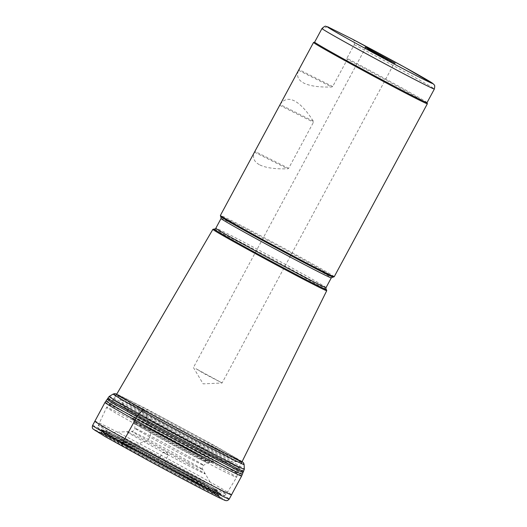 <?xml version="1.0" encoding="UTF-8"?>
<svg xmlns="http://www.w3.org/2000/svg" width="527" height="527" viewBox="0 0 527 527"><rect width="100%" height="100%" fill="white"/><g stroke="black" fill="none" stroke-linecap="round" stroke-linejoin="round"><path stroke-width="0.4" stroke-dasharray="2.63 1.98" d="M334.23 276.715A64.637 1.238 28.3 0 0 294.329 253.882A64.637 1.238 28.3 0 0 230.24 219.943A64.637 1.238 28.3 0 0 220.405 215.424M259.857 164.938C265.898 167.889 275.173 169.174 287.696 168.798L288.651 168.33L313.466 122.244L313.328 121.197C306.655 110.71 300.331 103.931 294.369 100.848C288.44 97.963 283.704 99.195 280.166 104.557L254.534 152.165C252.222 157.659 254.001 161.921 259.857 164.938M313.565 42.443A64.637 1.238 28.3 0 1 313.585 42.437L298.585 70.354C296.273 75.848 298.051 80.111 303.908 83.128C309.948 86.079 319.224 87.363 331.746 86.988L332.702 86.52L347.326 59.367A64.637 1.238 28.3 0 1 427.364 103.72M327.583 26.765L322.083 28.491L314.751 42.114A63.82 1.225 28.3 0 0 314.665 42.114A63.82 1.225 28.3 0 0 314.645 42.127L314.652 42.114M427.035 102.613L427.035 102.633A63.82 1.225 28.3 0 0 427.035 102.613A63.82 1.225 28.3 0 0 346.931 58.26L354.269 44.637C354.849 41.369 354.012 39.433 351.759 38.827M313.585 42.437L314.751 42.114M346.931 58.26L347.326 59.367M158.667 459.267L165.221 462.844L158.667 459.267M326.74 290.647A64.663 1.238 28.3 0 0 286.266 267.525A64.663 1.238 28.3 0 0 222.71 233.883A64.663 1.238 28.3 0 0 212.895 229.344M326.266 289.395A63.793 1.225 28.3 0 0 285.127 265.997A63.793 1.225 28.3 0 0 223.731 233.514A63.793 1.225 28.3 0 0 214.199 229.054M195.899 368.669L203.692 373.406L222.098 382.971L195.899 368.669M367.853 49.314L379.565 56.172L394.058 63.615L367.853 49.314M167.718 454.979L162.803 452.298L167.718 454.979M160.248 458.128L165.162 460.809L160.248 458.128M220.622 216.478A63.958 1.225 -151.7 0 1 230.352 220.925A63.958 1.225 -151.7 0 1 294.204 254.745A63.958 1.225 -151.7 0 1 333.235 277.11M92.581 425.473L92.581 425.473A77.601 1.489 -151.7 0 1 129.24 443.721A77.601 1.489 -151.7 0 1 199.311 481.533A77.601 1.489 -151.7 0 1 229.238 499.056L229.238 499.056M113.219 394.038A74.347 1.429 -151.7 0 1 148.68 411.719A74.347 1.429 -151.7 0 1 215.451 447.752A74.347 1.429 -151.7 0 1 244.12 464.524M213.916 445.671A70.124 1.344 -151.7 0 1 240.898 461.52A70.124 1.344 -151.7 0 1 240.892 461.52A70.124 1.344 -151.7 0 1 178.581 429.446A70.124 1.344 -151.7 0 1 117.495 395.085A70.124 1.344 -151.7 0 1 117.495 395.079A70.124 1.344 -151.7 0 1 149.628 410.988A70.124 1.344 -151.7 0 1 213.916 445.671M122.58 446.415L124.892 447.594L129.372 447.225L147.349 440.44L149.925 437.067L150.748 432.957L149.958 428.26L145.604 413.939L144.009 410.197M354.269 44.637A63.82 1.225 -151.7 0 1 434.367 89.023M207.849 486.566A63.457 1.219 -151.7 0 1 111.335 434.446A63.457 1.219 -151.7 0 1 165.722 461.731A63.457 1.219 -151.7 0 1 207.849 486.566M210.635 489.972A68.339 1.311 28.3 0 0 165.261 463.233A68.339 1.311 28.3 0 0 106.691 433.84A68.339 1.311 28.3 0 0 210.635 489.972M211.419 490.406A69.419 1.331 -151.7 0 1 105.835 433.392A69.419 1.331 -151.7 0 1 165.333 463.246A69.419 1.331 -151.7 0 1 211.419 490.406M225.398 472.152A73.8 1.416 -151.7 0 1 152.257 433.418A73.8 1.416 -151.7 0 1 106.665 407.331A73.8 1.416 -151.7 0 1 172.322 441.073A73.8 1.416 -151.7 0 1 236.63 477.31A73.8 1.416 -151.7 0 1 225.398 472.152M215.247 489.023A72.667 1.397 28.3 0 0 226.3 494.102A72.667 1.397 28.3 0 0 162.981 458.418A72.667 1.397 28.3 0 0 98.332 425.197A72.667 1.397 28.3 0 0 143.225 450.881A72.667 1.397 28.3 0 0 215.247 489.023M227.414 465.071A71.896 1.383 -151.7 0 1 155.913 427.199A71.896 1.383 -151.7 0 1 111.75 401.91A71.896 1.383 -151.7 0 1 175.702 434.788A71.896 1.383 -151.7 0 1 238.356 470.084A71.896 1.383 -151.7 0 1 227.414 465.071M226.597 469.096A73.325 1.41 28.3 0 0 237.756 474.208A73.325 1.41 28.3 0 0 192.276 448.2A73.325 1.41 28.3 0 0 119.787 409.815A73.325 1.41 28.3 0 0 108.634 404.683A73.325 1.41 28.3 0 0 153.673 430.48A73.325 1.41 28.3 0 0 226.597 469.096M228.244 462.666A71.409 1.37 28.3 0 0 239.113 467.653A71.409 1.37 28.3 0 0 176.888 432.595A71.409 1.37 28.3 0 0 113.358 399.94A71.409 1.37 28.3 0 0 157.421 425.157A71.409 1.37 28.3 0 0 228.244 462.666M326.055 287.597A62.601 1.199 28.3 0 0 271.504 256.86A62.601 1.199 28.3 0 0 215.82 228.244M221.057 218.514A62.601 1.199 -151.7 0 1 276.747 247.13A62.601 1.199 -151.7 0 1 331.292 277.867M209.944 489.122A67.12 1.291 -151.7 0 1 142.672 453.483A67.12 1.291 -151.7 0 1 101.994 430.151A67.12 1.291 -151.7 0 1 161.664 460.855A67.12 1.291 -151.7 0 1 220.148 493.773A67.12 1.291 -151.7 0 1 209.944 489.122M332.702 86.52L298.967 69.59M298.585 70.354L331.746 86.988M313.328 121.197L280.166 104.557M279.732 105.314L313.466 122.244M288.651 168.33L254.916 151.401M254.534 152.165L287.696 168.798M187.204 460.44A40.276 0.771 -151.7 0 1 202.73 469.504L202.73 469.504A40.276 0.771 -151.7 0 1 166.907 451.119A40.276 0.771 -151.7 0 1 131.842 431.336L131.842 431.336A40.276 0.771 -151.7 0 1 151.321 441.066A40.276 0.771 -151.7 0 1 187.204 460.44M187.987 463.806A44.406 0.85 -151.7 0 1 205.108 473.799A44.406 0.85 -151.7 0 1 165.61 453.53A44.406 0.85 -151.7 0 1 126.948 431.718A44.406 0.85 -151.7 0 1 148.403 442.443A44.406 0.85 -151.7 0 1 187.987 463.806M191.782 478.536A63.069 1.212 -151.7 0 1 216.09 492.725L216.09 492.725A63.069 1.212 -151.7 0 1 160.004 463.944A63.069 1.212 -151.7 0 1 105.097 432.963L105.097 432.963A63.069 1.212 -151.7 0 1 135.663 448.246A63.069 1.212 -151.7 0 1 191.782 478.536M192.401 479.491A64.861 1.245 -151.7 0 1 216.887 493.641A64.861 1.245 -151.7 0 1 216.9 493.654A64.861 1.245 -151.7 0 1 159.714 464.485A64.861 1.245 -151.7 0 1 103.878 432.799A64.861 1.245 -151.7 0 1 103.898 432.805A64.861 1.245 -151.7 0 1 192.401 479.491M193.073 480.407A66.712 1.278 -151.7 0 1 218.771 495.387L218.771 495.387A66.712 1.278 -151.7 0 1 159.45 464.972A66.712 1.278 -151.7 0 1 101.401 432.193L101.401 432.193A66.712 1.278 -151.7 0 1 133.99 448.51A66.712 1.278 -151.7 0 1 193.073 480.407M193.33 481.197A67.799 1.304 -151.7 0 1 219.469 496.46L219.469 496.46A67.799 1.304 -151.7 0 1 159.161 465.506A67.799 1.304 -151.7 0 1 100.123 432.199L100.123 432.199A67.799 1.304 -151.7 0 1 132.883 448.569A67.799 1.304 -151.7 0 1 193.33 481.197M194.041 482.284A69.874 1.344 -151.7 0 1 186.255 480.729A69.874 1.344 -151.7 0 1 98.108 431.804A69.874 1.344 -151.7 0 1 194.041 482.284M196.367 483.443A74.564 1.429 -151.7 0 1 188.053 481.777A74.564 1.429 -151.7 0 1 93.997 429.571A74.564 1.429 -151.7 0 1 196.367 483.443M94.788 421.192A77.693 1.489 -151.7 0 1 131.48 439.459A77.693 1.489 -151.7 0 1 201.637 477.31A77.693 1.489 -151.7 0 1 231.597 494.86M104.978 402.463L104.978 402.463A77.601 1.489 -151.7 0 1 141.651 420.717A77.601 1.489 -151.7 0 1 211.696 458.516A77.601 1.489 -151.7 0 1 241.623 476.039L241.623 476.039M106.144 400.955A77.285 1.482 -151.7 0 1 142.817 419.222A77.285 1.482 -151.7 0 1 212.434 456.79A77.285 1.482 -151.7 0 1 242.242 474.234M107.304 399.361A77.021 1.476 -151.7 0 1 143.693 417.47A77.021 1.476 -151.7 0 1 213.231 454.999A77.021 1.476 -151.7 0 1 242.934 472.39M107.818 398.181A77.126 1.482 -151.7 0 1 144.167 416.264A77.126 1.482 -151.7 0 1 213.89 453.892A77.126 1.482 -151.7 0 1 243.632 471.309M109.175 396.449A76.758 1.476 -151.7 0 1 145.768 414.69A76.758 1.476 -151.7 0 1 214.726 451.909A76.758 1.476 -151.7 0 1 244.33 469.221M210.675 446.586A65.75 1.265 -151.7 0 1 235.971 461.454A65.75 1.265 -151.7 0 1 177.54 431.376A65.75 1.265 -151.7 0 1 120.261 399.15A65.75 1.265 -151.7 0 1 150.386 414.07A65.75 1.265 -151.7 0 1 210.675 446.586M196.031 451.382A46.56 0.896 -151.7 0 1 213.955 461.909L213.955 461.909A46.56 0.896 -151.7 0 1 172.573 440.605A46.56 0.896 -151.7 0 1 132.007 417.786L132.007 417.786A46.56 0.896 -151.7 0 1 153.416 428.392A46.56 0.896 -151.7 0 1 196.031 451.382M194.819 452.014A45.177 0.87 -151.7 0 1 212.229 462.225L212.229 462.225A45.177 0.87 -151.7 0 1 172.059 441.56A45.177 0.87 -151.7 0 1 132.692 419.4L132.692 419.4A45.177 0.87 -151.7 0 1 153.706 429.834A45.177 0.87 -151.7 0 1 194.819 452.014M193.679 452.568A43.833 0.843 -151.7 0 1 210.543 462.475L210.543 462.475A43.833 0.843 -151.7 0 1 171.591 442.423A43.833 0.843 -151.7 0 1 133.403 420.941L133.403 420.941A43.833 0.843 -151.7 0 1 153.502 430.895A43.833 0.843 -151.7 0 1 193.679 452.568M192.968 452.7A42.812 0.823 -151.7 0 1 209.39 462.377L209.39 462.377A42.812 0.823 -151.7 0 1 171.394 442.792A42.812 0.823 -151.7 0 1 134.128 421.85L134.128 421.85A42.812 0.823 -151.7 0 1 153.377 431.349A42.812 0.823 -151.7 0 1 192.968 452.7M191.591 453.451A41.271 0.79 -151.7 0 1 207.5 462.778L207.5 462.778A41.271 0.79 -151.7 0 1 170.794 443.905A41.271 0.79 -151.7 0 1 134.833 423.649L134.833 423.649A41.271 0.79 -151.7 0 1 154.161 433.26A41.271 0.79 -151.7 0 1 191.591 453.451M188.58 456.468A39.064 0.751 -151.7 0 1 203.639 465.295L203.639 465.295A39.064 0.751 -151.7 0 1 168.897 447.43A39.064 0.751 -151.7 0 1 134.859 428.26L134.859 428.26A39.064 0.751 -151.7 0 1 153.153 437.351A39.064 0.751 -151.7 0 1 188.58 456.468M115.736 395.876L113.358 399.94L106.665 407.331L98.332 425.197C98.062 427.707 98.299 428.971 99.043 428.991L117.369 440.005L160.873 463.865L211.505 490.453L221.373 495.156L223.567 495.67C223.949 495.966 224.864 495.446 226.3 494.102L236.63 477.31L239.113 467.653L241.201 463.431M101.994 430.151C103.529 429.986 104.899 430.203 106.111 430.816L117.547 436.336L161.954 459.702L205.319 483.562L217.368 490.729L220.148 493.773L164.272 462.693C137.218 448.088 110.433 434.143 103.292 430.934L101.994 430.151M193.422 367.543L203.119 383.867L222.084 382.977L394.058 63.615M365.046 47.081L365.376 48.181L193.422 367.53M394.051 63.622L395.151 63.293M165.221 462.844L165.162 460.809L168.185 455.196L166.367 452.133L162.81 452.298L159.78 457.917L158.054 458.984M241.478 461.593L213.955 461.909L207.5 462.778L203.639 465.295C202.17 466.435 201.867 467.844 202.73 469.504L216.9 493.654M117.113 394.631L132.007 417.786L134.833 423.649L134.859 428.26C134.708 430.111 133.706 431.139 131.842 431.336L105.097 432.963L98.911 432.114L140.749 453.418L194.002 482.264L220.214 497.429L216.887 493.641M242.143 461.533L214.845 445.737L146.394 408.86L116.803 394.044"/><path stroke-width="0.79" d="M427.028 102.64A63.82 1.225 28.3 0 1 370.257 73.464A63.82 1.225 28.3 0 1 314.645 42.127L313.565 42.443A64.637 1.238 28.3 0 0 313.539 42.456L220.405 215.424A64.637 1.238 28.3 0 0 220.405 215.451A64.637 1.238 28.3 0 0 276.728 247.163A64.637 1.238 28.3 0 0 334.21 276.728A64.637 1.238 28.3 0 0 334.23 276.715L427.364 103.747A64.637 1.238 28.3 0 0 427.364 103.72L427.035 102.633L434.367 89.023A63.82 1.225 -151.7 0 1 377.589 59.841A63.82 1.225 -151.7 0 1 321.977 28.504C326.463 24.558 325.119 26.805 327.853 26.864L327.583 26.765M313.539 42.456A64.637 1.238 28.3 0 0 369.862 74.195A64.637 1.238 28.3 0 0 427.364 103.747M367.648 48.267L395.151 63.293L379.947 55.467L369.447 49.709L365.046 47.081L367.648 48.267M352.01 38.958L327.853 26.864M215.82 228.244C214.792 229.14 214.252 229.416 214.199 229.054A63.793 1.225 28.3 0 0 214.048 229.041L212.895 229.344A64.663 1.238 28.3 0 0 212.875 229.364A64.663 1.238 28.3 0 0 252.769 252.196A64.663 1.238 28.3 0 0 316.905 286.161A64.663 1.238 28.3 0 0 326.74 290.673A64.663 1.238 28.3 0 0 326.74 290.647L326.358 289.514A63.793 1.225 28.3 0 0 326.266 289.395C325.95 289.514 325.877 288.915 326.055 287.597L331.292 277.867A62.601 1.199 -151.7 0 1 321.766 273.493A62.601 1.199 -151.7 0 1 259.699 240.628A62.601 1.199 -151.7 0 1 221.057 218.514L215.82 228.244A62.601 1.199 28.3 0 0 254.462 250.358A62.601 1.199 28.3 0 0 316.529 283.223A62.601 1.199 28.3 0 0 326.055 287.597M214.048 229.041A63.793 1.225 28.3 0 0 252.855 251.293A63.793 1.225 28.3 0 0 316.655 285.087A63.793 1.225 28.3 0 0 326.358 289.514M334.21 276.728L333.235 277.11A63.958 1.225 -151.7 0 1 332.82 277.024A63.958 1.225 -151.7 0 1 323.519 272.63A63.958 1.225 -151.7 0 1 263.19 240.727A63.958 1.225 -151.7 0 1 220.925 216.775A63.958 1.225 -151.7 0 1 220.622 216.478L220.405 215.451M92.581 425.473C92.106 426.995 92.225 428.128 92.923 428.879L105.413 436.758L149.74 461.296C177.632 476.421 207.19 491.941 218.942 497.626C226.34 501.177 225.773 500.545 226.287 500.65C227.203 500.815 228.184 500.281 229.238 499.056L229.238 499.056A77.601 1.489 -151.7 0 1 160.201 463.576A77.601 1.489 -151.7 0 1 92.581 425.473L104.978 402.463L109.175 396.449L113.213 394.038A74.347 1.429 -151.7 0 1 113.219 394.038L114.642 393.603L116.803 394.044M229.238 499.056L241.623 476.039L244.33 469.221L244.12 464.524A74.347 1.429 -151.7 0 1 177.988 430.552A74.347 1.429 -151.7 0 1 113.213 394.038M144.009 410.197L141.875 410.836L137.567 415.592L122.508 442.996C121.737 444.656 121.763 445.796 122.58 446.415M328.453 27.134A59.749 1.146 28.3 0 0 383.353 58.233A59.749 1.146 28.3 0 0 430.118 81.692A59.749 1.146 28.3 0 0 351.759 38.827M231.597 494.86A77.693 1.489 -151.7 0 1 162.487 459.34A77.693 1.489 -151.7 0 1 94.788 421.192M241.623 476.039A77.601 1.489 -151.7 0 1 172.592 440.559A77.601 1.489 -151.7 0 1 104.978 402.463M242.242 474.234A77.285 1.482 -151.7 0 1 173.488 438.905A77.285 1.482 -151.7 0 1 106.144 400.955M242.934 472.39A77.021 1.476 -151.7 0 1 174.417 437.173A77.021 1.476 -151.7 0 1 107.304 399.361M243.632 471.309A77.126 1.482 -151.7 0 1 175.023 436.046A77.126 1.482 -151.7 0 1 107.818 398.181M244.33 469.221A76.758 1.476 -151.7 0 1 176.044 434.149A76.758 1.476 -151.7 0 1 109.175 396.449M314.645 42.127L321.977 28.504M434.367 89.023C435.355 83.892 433.958 85.361 433.523 84.03L404.255 67.021L351.871 38.886M212.875 229.364L115.736 395.876M326.74 290.673L241.201 463.431M220.839 216.709L221.057 218.514M332.919 277.057L331.292 277.867M244.12 464.524L243.698 463.088L242.143 461.533M241.478 461.593L195.306 438.023L151.381 414.268L117.113 394.631"/></g></svg>
